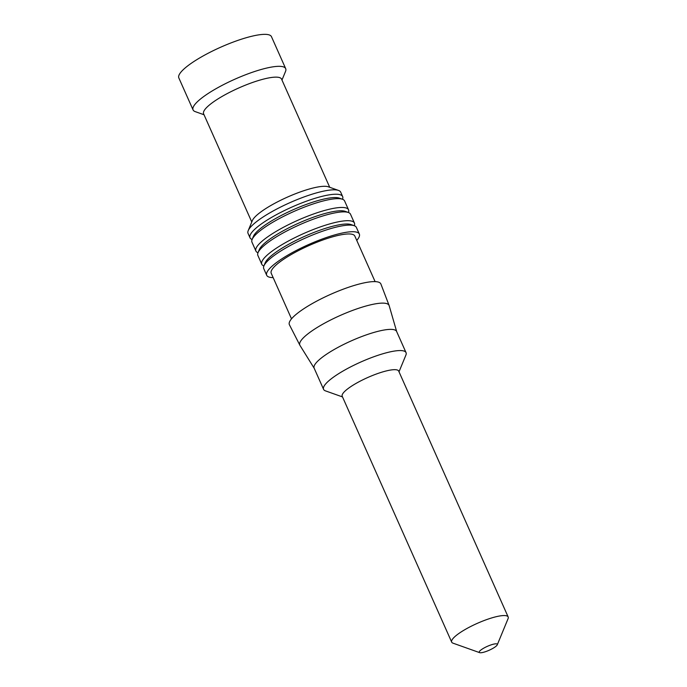 <?xml version="1.0" encoding="UTF-8"?>
<svg xmlns="http://www.w3.org/2000/svg" width="687" height="687" viewBox="0 0 687 687"><rect width="100%" height="100%" fill="white"/><g stroke="black" fill="none" stroke-linecap="round" stroke-linejoin="round"><path stroke-width="1.03" d="M348.532 209.784L344.608 200.965A50.701 11.035 156 0 0 342.444 199.239A50.701 11.035 156 0 0 324.238 200.707A50.701 11.035 156 0 0 252.138 239.445A50.701 11.035 156 0 0 251.974 242.21L255.907 251.03A50.701 11.035 -24 0 1 278.372 230.102A50.701 11.035 -24 0 1 328.163 209.526A50.701 11.035 -24 0 1 348.532 209.784A50.701 11.035 -24 0 1 348.395 212.489M258.003 252.739A50.701 11.035 -24 0 1 255.907 251.03M291.511 318.845L271.219 273.271A45.754 9.961 -24 0 1 291.503 254.388A45.754 9.961 -24 0 1 336.432 235.821A45.754 9.961 -24 0 1 354.818 236.053L375.102 281.618M273.151 277.617A50.701 11.035 -24 0 1 266.702 275.289A50.701 11.035 -24 0 1 289.175 254.362A50.701 11.035 -24 0 1 338.966 233.786A50.701 11.035 -24 0 1 359.335 234.044A50.701 11.035 -24 0 1 356.751 240.398M266.702 275.289L263.756 268.669A50.701 11.035 -24 0 1 263.92 265.903A50.701 11.035 -24 0 1 336.02 227.165A50.701 11.035 -24 0 1 354.226 225.697A50.701 11.035 -24 0 1 356.39 227.431L359.335 234.044M263.92 265.903L265.191 262.829A48.227 10.494 -24 0 1 333.77 225.98A48.227 10.494 -24 0 1 351.091 224.58L354.226 225.697M263.894 265.963A50.701 11.035 -24 0 1 261.79 264.263A50.701 11.035 -24 0 1 284.263 243.335A50.701 11.035 -24 0 1 334.054 222.76A50.701 11.035 -24 0 1 354.423 223.017A50.701 11.035 -24 0 1 354.286 225.722M261.79 264.263L257.865 255.435A50.701 11.035 -24 0 1 258.029 252.67A50.701 11.035 -24 0 1 330.129 213.94A50.701 11.035 -24 0 1 348.335 212.472A50.701 11.035 -24 0 1 350.499 214.198L354.423 223.017M258.029 252.67L259.3 249.596A48.227 10.494 -24 0 1 327.879 212.747A48.227 10.494 -24 0 1 345.2 211.356L348.335 212.472M314.208 368.292L299.961 345.381A48.846 10.631 -24 0 1 299.867 345.209A48.846 10.631 -24 0 1 321.241 325.063A48.846 10.631 -24 0 1 369.434 305.114A48.846 10.631 -24 0 1 389.108 305.475A48.846 10.631 -24 0 1 389.168 305.663L396.674 331.581M342.521 396.931L325.509 390.886A45.136 9.824 -24 0 1 323.577 389.349L314.148 368.163A45.136 9.824 -24 0 1 334.148 349.528A45.136 9.824 -24 0 1 378.477 331.211A45.136 9.824 -24 0 1 396.614 331.443L406.043 352.629A45.136 9.824 -24 0 1 405.897 355.093L399.01 371.787M299.867 345.209L289.416 324.771A50.082 10.898 -24 0 1 311.323 304.118A50.082 10.898 -24 0 1 360.735 283.654A50.082 10.898 -24 0 1 380.907 284.032L389.108 305.475M493.335 644.217A9.893 2.155 -24 0 1 497.276 644.801A9.893 2.155 -24 0 1 489.144 650.254A9.893 2.155 -24 0 1 479.655 652.65A9.893 2.155 -24 0 1 482.772 648.734A9.893 2.155 -24 0 1 493.335 644.217M479.655 652.65L453.008 643.169A30.915 6.724 -24 0 1 451.685 642.122A30.915 6.724 -24 0 1 465.391 629.361A30.915 6.724 -24 0 1 495.748 616.814A30.915 6.724 -24 0 1 508.165 616.969A30.915 6.724 -24 0 1 508.071 618.661L497.276 644.801M451.685 642.122L342.212 396.244A30.915 6.724 -24 0 1 355.918 383.483A30.915 6.724 -24 0 1 386.274 370.937A30.915 6.724 -24 0 1 398.7 371.092L508.165 616.969M323.577 389.349A45.136 9.824 -24 0 1 343.586 370.714A45.136 9.824 -24 0 1 387.906 352.397A45.136 9.824 -24 0 1 406.043 352.629M342.444 199.239L339.309 198.122A48.227 10.494 156 0 0 303.268 205.55A48.227 10.494 156 0 0 260.562 228.445A48.227 10.494 156 0 0 253.409 236.362L252.138 239.445M252.12 239.505A50.701 11.035 -24 0 1 250.016 237.796A50.701 11.035 -24 0 1 257.702 226.71A50.701 11.035 -24 0 1 322.272 196.293A50.701 11.035 -24 0 1 342.641 196.559A50.701 11.035 -24 0 1 342.504 199.256M204.03 114.755L195.237 111.629A50.701 11.035 -24 0 1 193.064 109.894L178.835 77.923A50.701 11.035 -24 0 1 201.3 56.995A50.701 11.035 -24 0 1 251.09 36.42A50.701 11.035 -24 0 1 271.468 36.677L285.698 68.657A50.701 11.035 -24 0 1 285.534 71.422L281.971 80.053M193.064 109.894A50.701 11.035 -24 0 1 215.538 88.975A50.701 11.035 -24 0 1 265.328 68.391A50.701 11.035 -24 0 1 285.698 68.657M251.777 221.995L203.601 113.793A42.663 9.283 -24 0 1 222.511 96.189A42.663 9.283 -24 0 1 264.409 78.876A42.663 9.283 -24 0 1 281.55 79.091L329.726 187.293M250.016 237.796L248.05 233.391A50.701 11.035 -24 0 1 248.213 230.617L252.344 220.621A42.663 9.283 -24 0 1 313.006 188.032A42.663 9.283 -24 0 1 328.326 186.795L338.511 190.419A50.701 11.035 -24 0 1 340.683 192.145L342.641 196.559M248.213 230.617A50.701 11.035 -24 0 1 320.305 191.888A50.701 11.035 -24 0 1 338.511 190.419"/></g></svg>
